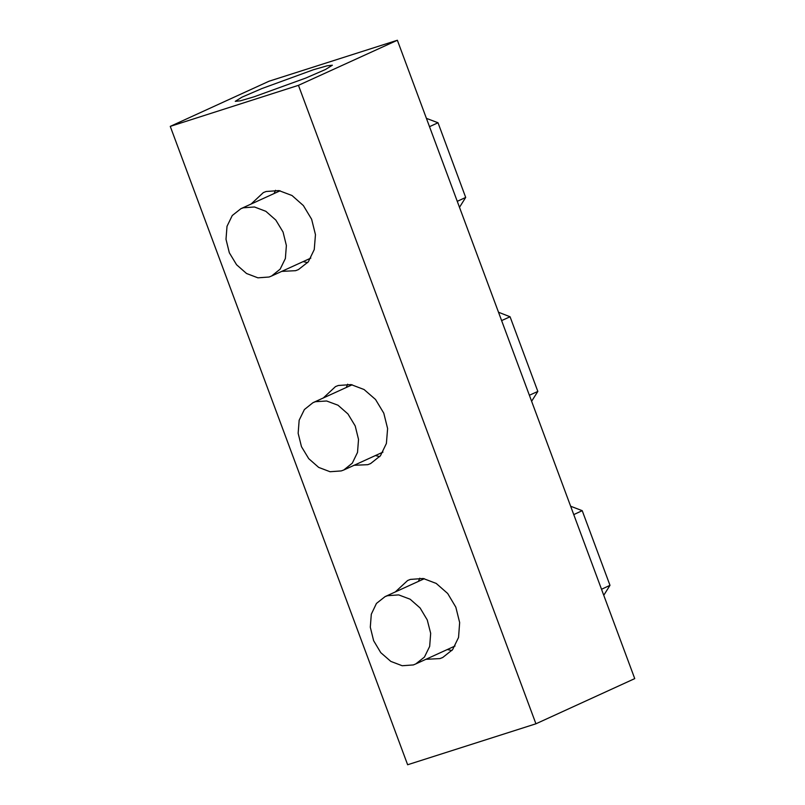 <?xml version="1.0" encoding="UTF-8"?>
<svg xmlns="http://www.w3.org/2000/svg" width="805" height="805" viewBox="0 0 805 805"><rect width="100%" height="100%" fill="white"/><g stroke="black" fill="none" stroke-linecap="round" stroke-linejoin="round"><path stroke-width="1.21" d="M313.457 69.753L327.152 65.779L332.354 65.225L325.441 69.512L305.689 78.045L254.118 96.831L240.423 100.806L235.221 101.35L242.134 97.063L261.887 88.54L313.457 69.753M251.029 204.088L263.356 192.606L266.193 191.51L278.943 190.624L291.963 195.535L303.404 205.567L311.626 219.252L315.429 234.647L314.292 249.53L308.355 261.776L298.484 269.615L295.646 270.711L281.74 271.396M323.167 398.042L335.484 386.561L338.321 385.464L351.071 384.569L364.091 389.489L375.533 399.511L383.754 413.207L387.557 428.592L386.42 443.485L380.483 455.721L370.612 463.559L367.774 464.656L353.868 465.34M395.295 591.987L407.612 580.506L410.449 579.409L423.199 578.523L436.219 583.434L447.671 593.466L455.882 607.151L459.695 622.547L458.548 637.429L452.611 649.675L442.75 657.514L439.902 658.611L425.996 659.295M419.757 578.181L418.409 581.441M447.429 649.514L451.897 650.541M347.629 384.237L346.281 387.487M375.301 455.57L379.769 456.596M275.491 190.282L274.153 193.542M303.173 261.615L307.641 262.641M407.652 764.75L170.227 126.335L269.122 81.214L397.348 40.25L634.773 678.665L535.878 723.786L407.652 764.75M170.227 126.335L298.454 85.37L397.348 40.25M298.454 85.37L535.878 723.786M269.071 277L257.932 277.785L246.541 273.479L236.539 264.724L229.365 252.75L226.034 239.296L227.03 226.286L232.212 215.589L240.846 208.737L243.321 207.781L254.461 206.996L265.851 211.302L275.853 220.057L283.038 232.031L286.359 245.485L285.362 258.496L280.18 269.192L271.547 276.045L269.071 277M459.504 207.388L465.743 197.467L437.98 122.813L426.378 118.315M429.498 126.687L437.98 122.813M457.26 201.331L465.743 197.467M341.199 470.955L330.06 471.73L318.669 467.433L308.667 458.669L301.493 446.705L298.162 433.251L299.158 420.24L304.35 409.544L312.974 402.681L315.459 401.725L326.589 400.95L337.979 405.247L347.981 414.012L355.166 425.976L358.497 439.429L357.49 452.44L352.308 463.137L343.685 469.989L341.199 470.955M531.642 401.333L537.871 391.411L510.108 316.768L498.516 312.26M501.626 320.632L510.108 316.768M529.388 395.285L537.871 391.411M413.327 664.9L402.188 665.685L390.807 661.378L380.805 652.624L373.621 640.649L370.29 627.196L371.286 614.185L376.478 603.488L385.102 596.636L387.587 595.68L398.727 594.895L410.107 599.202L420.109 607.956L427.294 619.931L430.625 633.384L429.618 646.385L424.436 657.091L415.813 663.944L413.327 664.9M603.77 595.287L609.999 585.366L582.236 510.712L570.644 506.214M573.754 514.586L582.236 510.712M601.516 589.23L609.999 585.366M240.846 208.737L280.1 190.825M271.547 276.045L310.811 258.133M312.974 402.681L352.238 384.77M343.685 469.989L382.939 452.078M385.102 596.636L424.366 578.725M415.813 663.944L455.067 646.033"/></g></svg>
